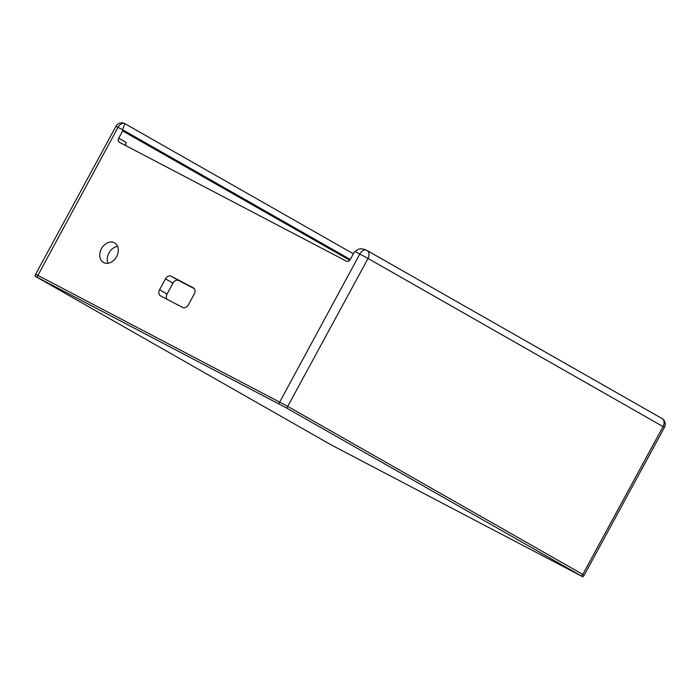 <?xml version="1.0" encoding="UTF-8"?>
<svg xmlns="http://www.w3.org/2000/svg" width="700" height="700" viewBox="0 0 700 700"><rect width="100%" height="100%" fill="white"/><g stroke="black" fill="none" stroke-linecap="round" stroke-linejoin="round"><path stroke-width="1.05" d="M103.652 262.57A11.252 8.54 119.7 0 1 103.451 262.456A11.252 8.54 119.7 0 1 101.596 248.447A11.252 8.54 119.7 0 1 114.599 242.9A11.252 8.54 119.7 0 1 116.524 256.777A11.252 8.54 119.7 0 1 103.652 262.57M117.582 246.365A11.252 8.54 -60.3 0 0 107.957 263.252M286.545 407.986L582.899 576.844L331.354 444.99L35 276.132L286.545 407.986L287.726 406.368L35.639 274.225L115.938 126.332L118.011 127.356A6.624 4.305 -62.4 0 1 124.828 123.629L124.828 123.629A6.624 4.305 -62.4 0 1 124.915 123.672L122.465 129.692A0.989 0.752 119.7 0 1 122.482 129.701L350.289 259.464L354.235 252.201A0.989 0.752 119.7 0 1 355.373 251.676L368.025 258.475A6.624 5.022 -60.3 0 0 366.852 250.39L366.852 250.39A6.624 5.022 -60.3 0 0 366.73 250.329A6.624 4.305 117.6 0 0 366.642 250.276L366.642 250.276A6.624 4.305 117.6 0 0 359.826 254.013L278.784 403.76M661.789 418.399A6.624 5.022 119.7 0 1 661.911 418.46A6.624 5.022 119.7 0 1 663.084 426.545L582.785 574.438L287.726 406.368L368.025 258.475L664.449 427.376L584.15 575.26L582.785 574.438L581.604 576.056M167.029 299.276A4.961 3.771 119.7 0 1 167.064 294.035L159.582 289.774L165.498 278.863L172.987 283.132A4.961 3.771 119.7 0 1 178.701 280.516L171.211 276.246A4.961 3.771 -60.3 0 0 165.498 278.863M167.064 294.035L172.987 283.132M171.211 276.246L193.322 287.831A4.961 3.771 -60.3 0 1 193.41 287.884A4.961 3.771 -60.3 0 1 194.294 293.947L188.37 304.85A4.961 3.771 -60.3 0 1 182.665 307.466L160.554 295.881A4.961 3.771 -60.3 0 1 160.457 295.838A4.961 3.771 -60.3 0 1 159.582 289.774M194.329 288.697L178.701 280.516M366.616 250.259L366.642 250.276A6.624 6.624 0 0 1 366.852 250.39L661.911 418.46A6.624 6.624 0 0 1 664.449 427.376M122.482 129.701A0.989 0.752 119.7 0 1 122.657 130.918L118.711 138.189A3.307 2.511 -60.3 0 0 119.297 142.231A3.307 2.511 -60.3 0 0 119.359 142.258L346.483 261.214A3.307 2.511 -60.3 0 0 350.289 259.473L122.482 129.701M126.061 145.775A3.307 2.511 119.7 0 1 126.201 142.45L118.711 138.189M366.546 250.224C361.454 247.984 357.726 248.474 355.373 251.676M36.96 277.104L118.011 127.356L122.465 129.692M122.657 130.918L349.738 260.26M35 276.132L35.639 274.225M582.899 576.844L584.15 575.26M115.938 126.332A6.624 6.624 0 0 1 124.828 123.629L353.369 253.803"/></g></svg>
